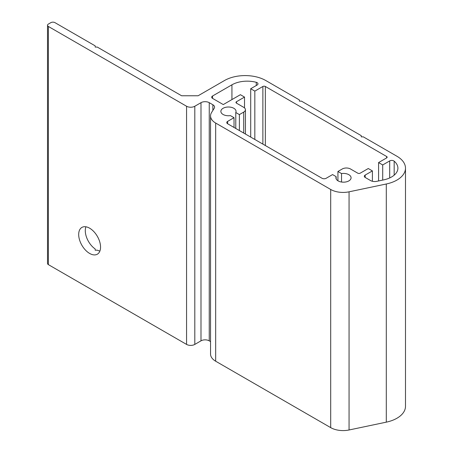 <?xml version="1.0" encoding="UTF-8"?>
<svg xmlns="http://www.w3.org/2000/svg" width="453" height="453" viewBox="0 0 453 453"><rect width="100%" height="100%" fill="white"/><g stroke="black" fill="none" stroke-linecap="round" stroke-linejoin="round"><path stroke-width="0.68" d="M405.486 168.165A29.168 16.84 180 0 0 396.941 156.257L363.323 136.851L361.262 136.851L361.262 135.657L301.443 101.127L299.382 101.127L299.382 99.932L265.764 80.521A29.168 16.84 0 0 0 224.512 80.521L198.108 95.764L181.608 95.764L97.253 47.061L95.187 47.061L95.187 45.872L54.972 22.65A2.916 1.682 0 0 0 50.844 22.65L48.369 24.077A2.916 1.682 0 0 0 47.514 25.272A2.916 1.682 0 0 0 48.369 26.461L186.562 106.245A5.832 3.369 0 0 0 194.813 106.245L200.996 102.672A5.832 3.369 180 0 1 209.246 102.672L212.865 104.762A5.832 3.369 180 0 1 214.575 107.14A5.832 3.369 180 0 1 214.224 108.295L211.602 112.452A17.503 10.102 0 0 0 210.549 115.906A17.503 10.102 0 0 0 215.673 123.052L330.701 189.467A17.503 10.102 0 0 0 349.065 191.817L386.29 183.992L386.29 422.156A29.168 16.84 0 0 0 405.486 406.33L405.486 168.165A29.168 16.84 180 0 1 386.29 183.992M386.29 422.156L349.065 429.982A17.503 10.102 180 0 1 330.701 427.632L215.673 361.217A17.503 10.102 180 0 1 210.549 354.07L210.549 115.906M210.549 341.585L209.246 340.837A5.832 3.369 0 0 0 200.996 340.837L194.813 344.41A5.832 3.369 180 0 1 186.562 344.41L48.369 264.626A2.916 1.682 180 0 1 47.514 263.436L47.514 25.272M89.62 253.431A15.459 8.924 60 0 1 79.518 239.807A15.459 8.924 60 0 1 81.891 227.423A15.459 8.924 60 0 1 89.62 228.187A15.459 8.924 60 0 1 99.722 241.811A15.459 8.924 60 0 1 97.35 254.195A15.459 8.924 60 0 1 89.62 253.431M212.548 98.386A2.916 1.682 180 0 1 211.693 97.197A2.916 1.682 180 0 1 212.548 96.002L212.548 98.386L223.272 104.575L240.396 94.694L244.518 97.078L236.477 101.721L236.477 103.148A1.75 1.008 180 0 1 235.962 102.435A1.75 1.008 180 0 1 236.477 101.721M254.829 139.467L254.829 91.121L250.707 88.743L257.123 85.034A2.916 1.682 180 0 0 257.978 83.845A2.916 1.682 180 0 0 256.285 82.316A21.585 12.463 0 0 0 231.936 84.813L212.548 96.002M254.829 91.121L262.876 86.478A1.75 1.008 180 0 1 265.35 86.478L386.63 156.495A1.75 1.008 180 0 1 387.139 157.214A1.75 1.008 180 0 1 386.63 157.927L378.583 162.57L382.711 164.954L389.693 160.917A2.916 1.682 180 0 1 394.172 161.166A21.585 12.463 0 0 1 397.904 168.165A21.585 12.463 0 0 1 383.697 179.875L376.686 181.353A5.832 3.369 180 0 1 370.571 180.566L365.18 177.457A2.916 1.682 180 0 1 364.325 176.262A2.916 1.682 180 0 1 365.18 175.073L372.4 170.906L368.272 168.522L360.226 173.171A1.75 1.008 180 0 1 357.751 173.171L350.509 168.986A5.832 3.369 0 0 0 342.258 168.986L337.927 171.489L341.534 173.567A7.582 4.377 180 0 1 351.081 177.797A7.582 4.377 180 0 1 343.493 182.174A7.582 4.377 180 0 1 335.911 177.797A7.582 4.377 180 0 1 336.171 176.664L332.564 174.581L326.171 178.272A2.916 1.682 180 0 1 322.043 178.272L227.633 123.765A2.916 1.682 180 0 1 226.777 122.576A2.916 1.682 180 0 1 227.633 121.381L234.025 117.689L230.418 115.611A7.582 4.377 180 0 1 220.871 111.381A7.582 4.377 180 0 1 228.459 107.004A7.582 4.377 180 0 1 236.041 111.381A7.582 4.377 180 0 1 235.781 112.514L239.388 114.598L243.72 112.095A5.832 3.369 0 0 0 245.43 109.711A5.832 3.369 0 0 0 243.72 107.333L236.477 103.148M378.583 180.951L378.583 162.57M99.909 251.013A15.459 8.924 60 0 1 97.253 250.158L95.187 250.215L95.187 248.969A15.459 8.924 60 0 1 85.928 226.794M250.707 137.089L250.707 88.743M244.518 107.905L244.518 97.078M234.025 127.457L234.025 117.689M239.388 130.555L239.388 114.598M235.781 128.471L235.781 112.514M337.927 180.77L337.927 171.489M341.534 182.027L341.534 173.567M336.171 178.929L336.171 176.664M382.711 180.084L382.711 164.954M372.4 181.279L372.4 170.906M215.673 123.052L215.673 361.217M330.701 427.632L330.701 189.467M186.562 344.41L186.562 106.245M48.369 26.461L48.369 264.626M349.065 429.982L349.065 191.817M265.35 145.543L265.35 86.478M386.63 156.495L386.63 157.927M194.813 344.41L194.813 106.245M200.996 102.672L200.996 340.837M209.246 102.672L209.246 340.837M212.865 104.762L212.865 110.447M262.876 144.111L262.876 86.478M243.72 112.095L243.72 133.052M227.633 121.381L227.633 123.765M394.172 175.169L394.172 161.166M389.693 177.944L389.693 160.917M365.18 175.073L365.18 177.457M256.285 82.316L256.285 85.521M231.936 84.813L231.936 99.575M245.43 109.711L245.43 134.037"/></g></svg>
